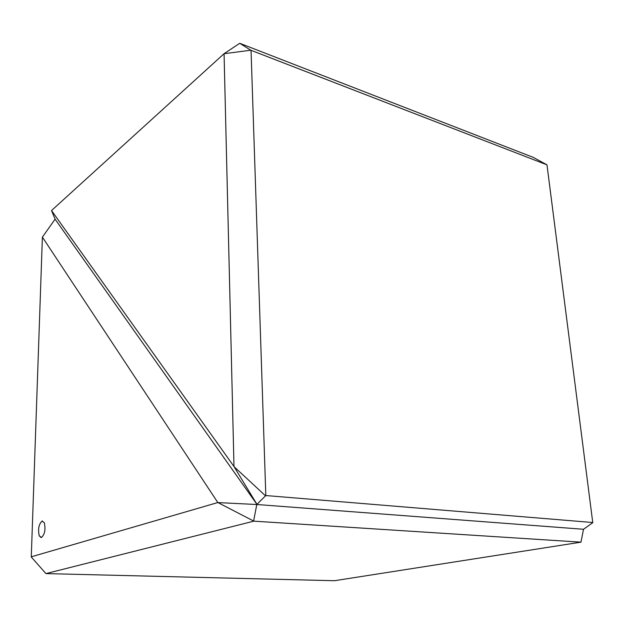 <?xml version="1.0" encoding="UTF-8"?>
<svg xmlns="http://www.w3.org/2000/svg" width="624" height="624" viewBox="0 0 624 624"><rect width="100%" height="100%" fill="white"/><g stroke="black" fill="none" stroke-linecap="round" stroke-linejoin="round"><path stroke-width="0.94" d="M41.504 537.467L39.257 535.821C37.822 529.238 38.75 524.332 42.026 521.102L44.32 522.748C45.739 529.394 44.803 534.3 41.504 537.467M41.028 537.529L39.265 535.821C37.83 529.238 38.758 524.332 42.034 521.102L42.565 521.024M224.312 53.524L239.741 43.29L250.786 50.224L224.063 53.711L51.527 210.53L55.091 219.172L257.057 504.527L55.091 219.172L42.393 237.128L31.278 556.998L45.942 573.596L334.464 580.718L580.967 542.162L253.859 521.157L217.971 502.593L257.057 504.527L583.518 529.277L580.967 542.162M31.2 556.826L217.823 502.546L42.393 237.128M253.859 521.157L45.942 573.596M256.729 504.839L253.664 520.806M51.527 210.53L233.992 466.534L257.057 504.527L583.518 529.277L592.769 522.67L546.983 164.845L250.786 50.224M239.741 43.29L533.278 157.381L546.983 164.845M256.971 504.325L265.816 495.542L592.8 522.522M265.372 495.706L234.094 466.69M251.043 50.341L265.816 495.542M233.992 466.534L224.063 53.711"/></g></svg>
